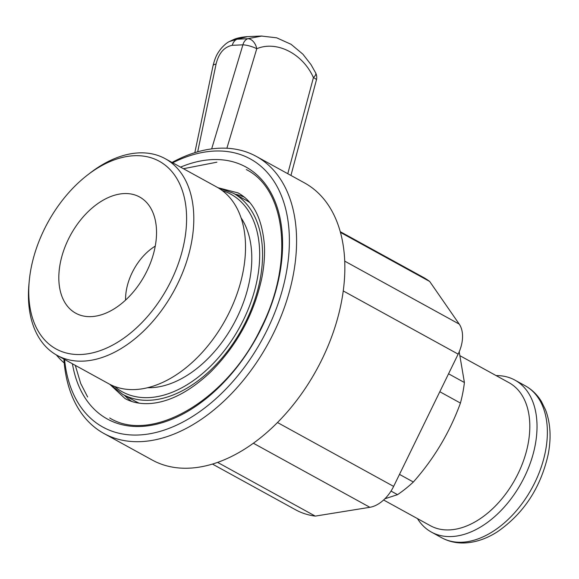 <?xml version="1.0" encoding="UTF-8"?>
<svg xmlns="http://www.w3.org/2000/svg" width="579" height="579" viewBox="0 0 579 579"><rect width="100%" height="100%" fill="white"/><g stroke="black" fill="none" stroke-linecap="round" stroke-linejoin="round"><path stroke-width="0.87" d="M56.38 354.949A94.355 72.578 111.9 0 0 64.211 362.961M172.701 162.808A153.015 97.359 118.8 0 1 276.393 185.28A153.015 97.359 118.8 0 1 267.36 329.494A153.015 97.359 118.8 0 1 147.356 434.163A153.015 97.359 118.8 0 1 64.559 359.45M172.043 162.446A158.11 100.608 118.8 0 1 256.273 156.381A158.11 100.608 118.8 0 1 273.831 332.607A158.11 100.608 118.8 0 1 103.887 433.468A158.11 100.608 118.8 0 1 63.9 359.089M125.571 300.096A45.9 29.211 118.8 0 1 132.171 272.608A45.9 29.211 118.8 0 1 155.259 246.118M68.358 239.301A66.303 42.187 118.8 0 1 146.979 202.903A66.303 42.187 118.8 0 1 146.994 270.907A66.303 42.187 118.8 0 1 84.643 316.25A66.303 42.187 118.8 0 1 68.358 239.301M171.189 280.634A107.108 68.156 118.8 0 1 78.853 354.536A107.108 68.156 118.8 0 1 29.239 281.076A107.108 68.156 118.8 0 1 44.17 229.573A107.108 68.156 118.8 0 1 87.603 174.952A107.108 68.156 118.8 0 1 172.998 172.962A107.108 68.156 118.8 0 1 171.189 280.634M87.603 174.952L90.092 173.034A112.21 71.398 118.8 0 1 165.196 158.682A112.21 71.398 118.8 0 1 177.659 283.746A112.21 71.398 118.8 0 1 57.053 355.325A112.21 71.398 118.8 0 1 28.95 284.209L29.239 281.076M165.196 158.682L216.915 187.118A112.21 71.398 118.8 0 1 229.371 312.19A112.21 71.398 118.8 0 1 108.765 383.761L57.053 355.325M241.067 217.849A102.005 64.906 118.8 0 1 237.115 317.343A102.005 64.906 118.8 0 1 147.659 387.706M256.273 156.381L304.54 182.921A158.11 100.608 118.8 0 1 322.098 359.154A158.11 100.608 118.8 0 1 152.154 460.008L103.887 433.468M340.257 231.672L423.263 277.319A132.613 84.382 118.8 0 1 429.698 281.481L459.219 324.102A30.6 19.469 118.8 0 1 458.148 354.124L393.633 486.403A30.6 19.469 118.8 0 1 369.872 507.298L315.266 516.106A132.613 84.382 118.8 0 1 295.456 509.715L212.45 464.069M340.459 232.403L429.698 281.481M217.581 462.382L315.266 516.106M211.661 148.897L242.905 44.844A10.198 2.41 16.7 0 1 256.765 48.737A10.198 6.637 -109.7 0 0 247.769 38.721L261.983 36.007M232.28 45.314C224.124 46.95 218.717 53.21 216.068 64.095A10.198 3.286 12 0 0 213.05 65.695C215.583 55.765 217.697 53.015 221.236 48.346C224.522 44.735 227.265 42.455 229.465 41.507L237.144 39.191L247.769 38.721A10.198 7.397 -92.5 0 0 242.905 44.844L232.28 45.314A10.198 7.397 -92.5 0 1 237.144 39.191L247.472 36.643M287.785 173.707L313.427 77.6A10.198 2.15 14.9 0 1 316.387 80.068A10.198 10.198 0 0 0 315.693 72.954L315.693 72.954A10.198 3.973 -26.1 0 0 315.678 72.918M226.881 148.246L256.765 48.737C276.581 40.284 302.875 53.673 313.427 77.6A10.198 3.973 -26.1 0 0 315.693 72.954L311.01 64.631L302.875 54.165L291.092 44.315L276.653 37.809L261.23 36.036M496.123 375.597A86.705 55.171 118.8 0 1 514.912 380.114A86.705 55.171 118.8 0 1 535.134 445.483A86.705 55.171 118.8 0 1 431.348 532.065A86.705 55.171 118.8 0 1 417.473 518.61M460.24 355.868L509.006 382.683A81.61 51.929 118.8 0 1 528.041 444.209A81.61 51.929 118.8 0 1 430.356 525.696L383.616 499.995M399.496 474.389L413.355 482.017C434.062 458.648 449.76 432.339 460.435 403.071A111.899 71.203 -61.2 0 0 462.824 392.728A111.899 71.203 -61.2 0 0 464.409 382.516L459.198 351.822M384.883 498.787L397.534 494.661A111.899 71.203 -61.2 0 0 413.355 482.017M391.02 491.079L397.534 494.661M439.808 391.73L460.435 403.071M448.559 373.795L464.409 382.516M180.568 167.128A143.795 91.496 118.8 0 1 272.101 194.964A143.795 91.496 118.8 0 1 261.896 327.301A143.795 91.496 118.8 0 1 152.82 425.029A143.795 91.496 118.8 0 1 72.418 363.771M222.3 190.6A112.717 71.724 118.8 0 1 243.469 319.89A112.717 71.724 118.8 0 1 114.584 386.446M218.399 187.972L233.308 193.227A114.758 73.019 118.8 0 1 246.053 321.135A114.758 73.019 118.8 0 1 122.712 394.342L135.117 401.167A114.758 73.019 118.8 0 0 139.264 403.187M233.308 193.227L245.72 200.052A114.758 73.019 118.8 0 1 249.65 202.476M234.98 194.146A116.799 74.322 118.8 0 1 244.222 197.121M131.838 401.464A116.799 74.322 118.8 0 1 124.384 395.262M344.737 261.143L459.219 324.102M369.872 507.298L253.363 443.224M277.479 422.525L393.633 486.403M458.148 354.124L343.253 290.933M197.678 151.821L216.068 64.095M545.483 451.171A86.705 55.171 -61.2 0 0 525.262 385.802C531.884 389.493 537.261 394.704 541.387 401.442L545.563 409.903C550.491 423.046 551.374 437.862 548.197 454.356C540.728 487.648 523.821 513.443 497.484 531.732C486.295 538.919 474.997 542.675 463.584 542.993C455.673 543.124 448.37 541.379 441.69 537.753A86.705 55.171 -61.2 0 0 545.483 451.171M246.321 169.575C286.279 189.413 294.067 262.765 261.44 327.164C227.728 399.771 151.879 444.158 109.699 417.995M110.285 384.557L122.712 394.342M261.216 36.036L247.211 36.651M229.472 41.507C233.873 39.459 236.232 37.686 246.929 36.665M213.05 65.695L194.819 152.675M290.94 175.444L316.387 80.068M109.822 384.326L124.926 398.468C132.446 402.673 141.363 404.316 151.669 403.404C170.581 401.493 190.071 391.18 210.141 372.463C236.891 345.837 254.159 314.136 261.947 277.348C264.176 265.718 264.979 254.738 264.342 244.41C261.976 218.247 253.189 201.072 237.991 192.887L217.95 187.705M216.901 162.192L183.434 168.706M75.292 365.349L80.734 383.559L87.624 396.977M525.262 385.802L514.912 380.114M441.69 537.753L431.348 532.065"/></g></svg>

